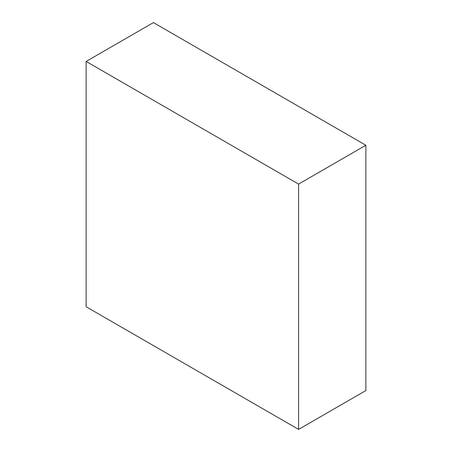 <?xml version="1.0" encoding="UTF-8"?>
<svg xmlns="http://www.w3.org/2000/svg" width="452" height="452" viewBox="0 0 452 452"><rect width="100%" height="100%" fill="white"/><g stroke="black" fill="none" stroke-linecap="round" stroke-linejoin="round"><path stroke-width="0.68" d="M365.86 145.25L153.414 22.6L86.14 61.438L86.14 306.75L298.586 429.4L365.86 390.562L365.86 145.25L298.586 184.094L86.14 61.438M298.586 429.4L298.586 184.094"/></g></svg>
